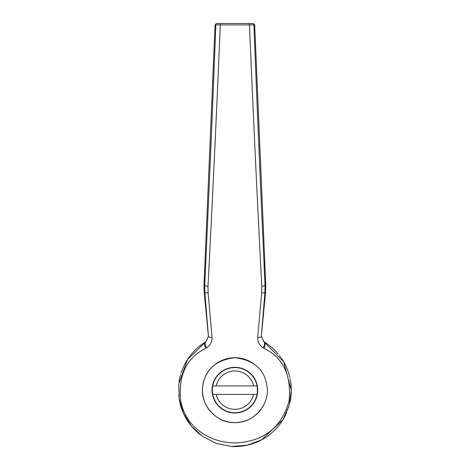 <?xml version="1.0" encoding="UTF-8"?>
<svg xmlns="http://www.w3.org/2000/svg" width="470" height="470" viewBox="0 0 470 470"><rect width="100%" height="100%" fill="white"/><g stroke="black" fill="none" stroke-linecap="round" stroke-linejoin="round"><path stroke-width="0.7" d="M212.763 394.389L216.177 394.389L212.763 394.389A22.519 22.519 0 0 1 212.763 385.923L216.177 385.923L212.763 385.923M257.002 394.389L253.589 394.389L257.002 394.389A22.519 22.519 0 0 0 257.002 385.923L253.589 385.923L257.002 385.923M216.177 385.923L253.589 385.923A19.176 19.176 0 0 0 216.177 385.923M212.322 390.159A22.566 22.566 0 0 1 234.883 367.593A22.566 22.566 0 0 1 257.448 390.159A22.566 22.566 0 0 1 234.883 412.719A22.566 22.566 0 0 1 212.322 390.159M253.589 394.389L216.177 394.389A19.176 19.176 0 0 0 253.589 394.389M257.719 337.472A5.64 1.387 -175.6 0 0 261.314 336.526L265.585 292.158L264.916 292.252L261.314 336.526L264.199 341.96A56.406 56.406 0 0 1 278.117 353.922A56.406 56.406 0 0 0 264.199 341.96L283.586 361.694L291.294 390.159L289.191 405.399L283.011 419.575L261.561 439.855L247.226 445.196L231.575 446.465L216.329 443.427L202.752 436.518L191.754 426.513L183.694 413.847L179.152 398.871L178.829 383.867L187.495 359.556L205.572 341.96A5.64 2.955 58.7 0 0 205.913 348.211C186.49 357.694 178.101 375.336 180.738 401.145C185.768 426.907 208.815 442.517 234.888 442.975C263.453 441.7 281.495 427.759 289.026 401.151C291.647 375.313 283.257 357.664 263.852 348.211L263.112 347.771C259.511 345.538 257.713 342.101 257.719 337.472L261.649 292.951L261.772 286.365C257.296 200.672 253.189 113.523 249.453 24.91L220.312 24.91C216.582 113.523 212.469 200.672 207.993 286.365L208.122 292.951L212.046 337.472C212.058 342.101 210.26 345.538 206.653 347.771L205.913 348.211M208.228 336.673L205.878 341.755L208.451 336.526L204.85 292.252L204.186 292.158L208.451 336.526A5.64 1.387 -4.4 0 0 212.046 337.472M261.537 336.673L263.887 341.755C265.08 342.977 264.822 344.98 263.112 347.771M215.084 24.857L204.074 283.486L204.015 285.067L204.709 284.967C208.727 199.691 212.44 112.982 215.847 24.857L215.084 24.798L216.5 23.5L253.265 23.5L254.681 24.798L253.917 24.857C257.331 112.982 261.044 199.691 265.057 284.967L265.756 285.067L254.681 24.857M204.015 285.067L204.186 292.158M208.122 292.951A5.64 1.122 -4.8 0 1 204.85 292.252L204.709 284.967A5.64 1.41 2.7 0 0 207.993 286.365M206.653 347.771C204.944 344.98 204.685 342.977 205.878 341.755L205.572 341.96M264.199 341.96A5.64 2.955 121.3 0 1 263.852 348.211M218.92 23.5L216.5 23.5M220.606 23.5A1.41 0.294 -90 0 0 220.312 24.91L215.847 24.857A1.41 1.41 -90 0 1 217.258 23.5M265.585 292.158L265.756 285.067M261.772 286.365A5.64 1.41 177.3 0 0 265.057 284.967L264.916 292.252A5.64 1.122 -175.2 0 1 261.649 292.951M252.508 23.5A1.41 1.41 -90 0 1 253.917 24.857L249.453 24.91A1.41 0.294 -90 0 0 249.159 23.5M291.294 390.159A56.406 56.406 0 0 0 290.108 378.667A56.406 56.406 0 0 1 289.843 402.849A56.406 56.406 0 0 0 291.294 390.159M289.814 377.316A56.406 56.406 0 0 0 281.389 358.234A56.406 56.406 0 0 1 289.814 377.316M280.778 357.359A56.406 56.406 0 0 0 279.486 355.626A56.406 56.406 0 0 1 280.778 357.359M205.778 341.837A56.406 56.406 0 0 0 181.067 373.251A56.406 56.406 0 0 1 205.778 341.837M180.633 374.696A56.406 56.406 0 0 0 179.076 381.934A56.406 56.406 0 0 1 180.633 374.696M178.706 395.288A56.406 56.406 0 0 0 178.782 396.051A56.406 56.406 0 0 1 178.706 395.288M179.376 400.199A56.406 56.406 0 0 0 200.39 434.791A56.406 56.406 0 0 1 179.376 400.199M232.186 446.5A56.406 56.406 0 0 0 286.829 412.143A56.406 56.406 0 0 1 232.186 446.5M287.658 410.075A56.406 56.406 0 0 0 287.787 409.728A56.406 56.406 0 0 1 287.658 410.075M288.463 407.796A56.406 56.406 0 0 0 288.621 407.302A56.406 56.406 0 0 1 288.463 407.796M289.191 405.41A56.406 56.406 0 0 0 289.32 404.946A56.406 56.406 0 0 1 289.191 405.41M267.195 387.345A32.436 32.436 0 0 0 267.16 386.951M202.605 393.361A32.436 32.436 0 0 0 202.646 393.719M203.439 398.113A32.436 32.436 0 0 0 203.833 399.541M204.62 401.827A32.436 32.436 0 0 0 204.767 402.203M253.489 363.586A32.436 32.436 0 0 0 203.951 380.4A32.436 32.436 0 0 0 234.883 422.589C253.424 423.353 269.339 404.929 267.219 387.638C265.197 370.025 254.411 360.049 234.847 357.723C215.319 360.073 204.55 370.066 202.541 387.703C200.49 405.034 216.353 423.317 234.883 422.589A32.436 32.436 0 0 0 263.623 405.193M212.041 390.159A22.848 22.848 0 0 1 234.883 367.311A22.848 22.848 0 0 1 257.73 390.159A22.848 22.848 0 0 1 234.883 413.001A22.848 22.848 0 0 1 212.041 390.159"/></g></svg>
